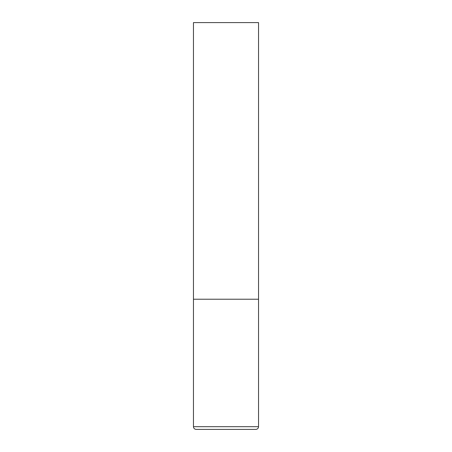 <?xml version="1.0" encoding="UTF-8"?>
<svg xmlns="http://www.w3.org/2000/svg" width="452" height="452" viewBox="0 0 452 452"><rect width="100%" height="100%" fill="white"/><g stroke="black" fill="none" stroke-linecap="round" stroke-linejoin="round"><path stroke-width="0.68" d="M193.456 426.688L258.544 426.688L258.544 299.224L193.456 299.224L258.544 299.224L258.544 22.6L193.456 22.6L193.456 426.688C193.614 428.338 194.518 429.242 196.168 429.4L226 429.4L196.168 429.4M258.544 426.688C258.386 428.338 257.482 429.242 255.832 429.4L226 429.4"/></g></svg>
